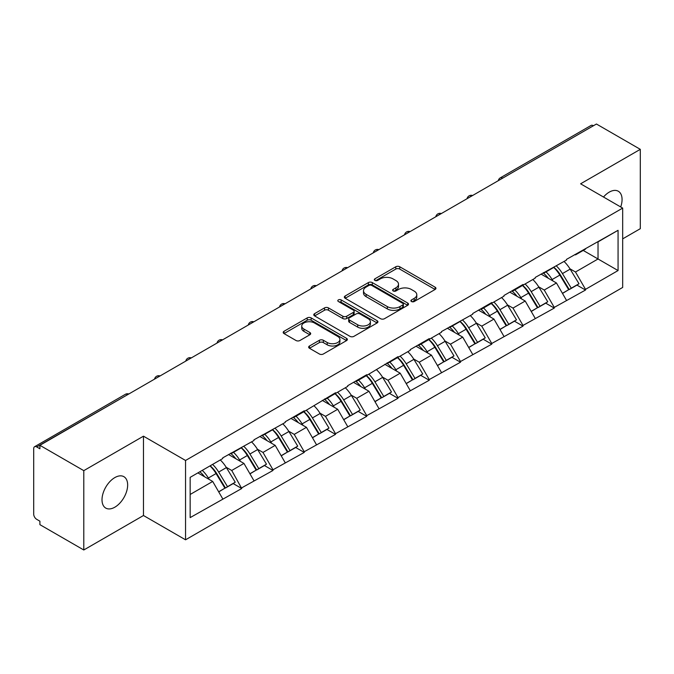 <?xml version="1.0" encoding="UTF-8"?>
<svg xmlns="http://www.w3.org/2000/svg" width="674" height="674" viewBox="0 0 674 674"><rect width="100%" height="100%" fill="white"/><g stroke="black" fill="none" stroke-linecap="round" stroke-linejoin="round"><path stroke-width="1.01" d="M411.477 301.522A1.946 1.121 0 0 0 414.232 301.522L435.126 289.466A2.78 1.609 0 0 0 435.943 288.329A2.78 1.609 0 0 0 435.126 287.191L399.733 266.761A2.78 1.609 0 0 0 395.798 266.761L374.904 278.817A1.946 1.121 0 0 0 374.331 279.617A1.946 1.121 0 0 0 374.904 280.409A1.946 1.121 0 0 0 377.659 280.409L380.363 278.851A8.897 5.139 0 0 1 392.942 278.851L395.899 280.553A8.897 5.139 0 0 1 398.502 284.184A8.897 5.139 0 0 1 395.899 287.815L393.195 289.382A1.946 1.121 0 0 0 392.622 290.174A1.946 1.121 0 0 0 393.195 290.966A1.946 1.121 0 0 0 395.941 290.966L398.646 289.407A8.897 5.139 0 0 1 411.233 289.407L414.181 291.109A8.897 5.139 0 0 1 416.793 294.74A8.897 5.139 0 0 1 414.181 298.371L411.477 299.938A1.946 1.121 0 0 0 410.913 300.73A1.946 1.121 0 0 0 411.477 301.522L411.477 299.938M114.833 477.588A18.131 10.472 -60 0 1 123.898 476.686A18.131 10.472 -60 0 1 126.678 491.211A18.131 10.472 -60 0 1 114.833 507.193A18.131 10.472 -60 0 1 105.767 508.095A18.131 10.472 -60 0 1 102.987 493.562A18.131 10.472 -60 0 1 114.833 477.588M603.5 197.027A18.131 10.472 -60 0 1 609.245 192.132A18.131 10.472 -60 0 1 618.311 191.239A18.131 10.472 -60 0 1 620.712 206.96M309.476 345.998A2.78 1.609 0 0 0 308.658 347.135A2.78 1.609 0 0 0 309.476 348.273L319.4 354.002A2.78 1.609 0 0 0 323.335 354.002L346.537 340.606A2.78 1.609 0 0 0 347.354 339.469A2.78 1.609 0 0 0 346.537 338.34L311.144 317.901A2.78 1.609 0 0 0 307.209 317.901L284.007 331.296A2.78 1.609 0 0 0 283.198 332.434A2.78 1.609 0 0 0 284.007 333.571L296.004 340.496A2.78 1.609 0 0 0 299.938 340.496L309.863 334.759A2.78 1.609 0 0 0 310.68 333.622A2.78 1.609 0 0 0 309.863 332.493L303.915 329.055A7.439 4.297 0 0 1 301.741 326.022A7.439 4.297 0 0 1 306.333 322.054A7.439 4.297 0 0 1 314.438 322.981L337.741 336.436A7.439 4.297 0 0 1 339.915 339.469A7.439 4.297 0 0 1 335.323 343.437A7.439 4.297 0 0 1 327.219 342.51L323.335 340.269A2.78 1.609 0 0 0 319.4 340.269L309.476 345.998L309.476 348.273L319.4 342.577L319.4 340.269M143.478 436.179L83.787 470.646L39.909 445.312L596.431 124.016L640.3 149.342L580.6 183.808L622.675 208.097L185.552 460.468L143.478 436.179L143.478 515.517L185.552 539.807L185.552 460.468M380.557 318.692A2.78 1.609 0 0 0 384.492 318.692L407.694 305.297A2.78 1.609 0 0 0 408.511 304.168A2.78 1.609 0 0 0 407.694 303.03L372.301 282.591A2.78 1.609 0 0 0 368.366 282.591L345.164 295.987A2.78 1.609 0 0 0 344.347 297.124A2.78 1.609 0 0 0 345.164 298.262L380.557 318.692M339.157 301.944A1.946 1.121 0 0 1 341.128 302.222L341.128 299.905L377.12 320.681A2.78 1.609 0 0 1 377.929 321.818A2.78 1.609 0 0 1 377.12 322.956L353.917 336.351A2.78 1.609 0 0 1 349.983 336.351L314.589 315.912L314.589 313.646A2.78 1.609 0 0 0 313.772 314.783A2.78 1.609 0 0 0 314.589 315.912M314.589 313.646L324.514 307.908A2.78 1.609 0 0 1 328.449 307.908L342.805 316.199A2.78 1.609 0 0 0 346.739 316.199L353.328 312.399A2.78 1.609 0 0 0 354.136 311.262A2.78 1.609 0 0 0 353.328 310.124L338.382 301.497A1.946 1.121 0 0 1 337.809 300.705A1.946 1.121 0 0 1 339.014 299.66A1.946 1.121 0 0 1 341.128 299.905M185.552 539.807L622.675 287.444L622.675 208.097M210.128 465.827A18.982 10.961 -120 0 1 216.624 473.418L225.47 488.027L233.187 483.578L241.747 488.515L231.73 470.469L226.178 467.267M241.747 488.515L190.161 517.607L190.161 477.352L222.715 458.556L222.715 457.865L253.963 440.518L253.963 439.819L285.212 422.472L285.212 421.781L304.244 410.795L304.244 411.485L335.5 392.748L335.5 393.439L347.717 386.387L347.717 385.697L366.749 374.702L366.749 375.401L397.997 356.664L397.997 357.355L410.222 350.303L410.222 349.604L429.254 338.618L429.254 339.317L441.47 332.257L441.47 331.566L472.727 314.219L472.727 313.52L491.759 302.533L491.759 303.224L503.975 296.172L503.975 295.482L523.007 284.487L523.007 285.186L535.223 278.126L535.223 277.435L566.48 260.088L566.48 259.389L618.066 230.306L618.066 270.552L585.512 289.348L575.495 272.001L569.943 268.8M553.893 267.351A18.982 10.961 -120 0 1 560.397 274.95L569.244 289.559L576.952 285.102L585.512 290.039L585.512 289.348M585.512 290.039L554.255 307.395L544.238 290.039L538.694 286.838M522.645 285.397A18.982 10.961 -120 0 1 529.141 292.988L537.987 307.597L545.704 303.148L554.255 308.085L554.255 307.395M554.255 308.085L523.007 325.432L512.99 308.085L507.438 304.884M491.388 303.435A18.982 10.961 -120 0 1 497.892 311.034L506.738 325.643L514.447 321.186L523.007 326.132L523.007 325.432M523.007 326.132L491.759 343.479L481.741 326.132L476.189 322.922M460.14 321.481A18.982 10.961 -120 0 1 466.635 329.081L475.482 343.681L483.199 339.233L491.759 344.17L491.759 343.479M491.759 344.17L460.502 361.517L450.485 344.17L444.941 340.968M428.891 339.519A18.982 10.961 -120 0 1 435.387 347.118L444.233 361.727L451.951 357.271L460.502 362.216L460.502 361.517M460.502 362.216L429.254 379.563L419.236 362.216L413.684 359.006M397.635 357.565A18.982 10.961 -120 0 1 404.139 365.165L412.985 379.774L420.694 375.317L429.254 380.254L429.254 379.563M429.254 380.254L397.997 397.609L387.988 380.254L382.436 377.052M366.386 375.612A18.982 10.961 -120 0 1 372.882 383.203L381.728 397.812L389.446 393.363L397.997 398.3L397.997 397.609M397.997 398.3L366.749 415.647L356.731 398.3L351.179 395.099M335.138 393.65A18.982 10.961 -120 0 1 341.634 401.249L350.48 415.858L358.189 411.401L366.749 416.347L366.749 415.647M366.749 416.347L335.5 433.694L325.483 416.347L319.931 413.137M303.881 411.696A18.982 10.961 -120 0 1 310.377 419.295L319.232 433.896L326.941 429.448L335.5 434.385L335.5 433.694M335.5 434.385L304.244 451.732L294.226 434.385L288.683 431.183M272.633 429.734A18.982 10.961 -120 0 1 279.129 437.333L287.975 451.942L295.692 447.485L304.244 452.431L304.244 451.732M304.244 452.431L272.995 469.778L262.978 452.431L257.426 449.221M241.376 447.78A18.982 10.961 -120 0 1 247.88 455.38L256.727 469.98L264.435 465.532L272.995 470.469L272.995 469.778M272.995 470.469L241.747 487.824M231.123 453.004L231.73 453.349L241.747 447.57M231.73 470.469L243.946 463.417L228.52 454.512M253.963 480.764L243.946 463.417M262.38 434.966L262.978 435.311L272.995 429.523M262.978 452.431L275.194 445.371L259.776 436.466M285.212 462.726L275.194 445.371M293.628 416.92L294.226 417.265L304.244 411.485M294.226 434.385L306.451 427.333L291.025 418.428M316.468 444.68L306.451 427.333M324.876 398.882L325.483 399.227L335.5 393.439M325.483 416.347L337.699 409.287L322.273 400.381M347.717 426.634L337.699 409.287M356.133 380.835L356.731 381.181L366.749 375.401M356.731 398.3L368.956 391.249L353.53 382.335M378.973 408.596L368.956 391.249M387.382 362.789L387.988 363.143L397.997 357.355M387.988 380.254L400.204 373.202L384.778 364.297M410.222 390.549L400.204 373.202M418.638 344.751L419.236 345.096L429.254 339.317M419.236 362.216L431.453 355.156L416.026 346.251M441.47 372.511L431.453 355.156M449.887 326.705L450.485 327.05L460.502 321.271M450.485 344.17L462.709 337.118L447.283 328.213M472.727 354.465L462.709 337.118M481.135 308.667L481.741 309.012L491.759 303.224M481.741 326.132L493.958 319.072L478.532 310.166M503.975 336.419L493.958 319.072M512.392 290.62L512.99 290.966L523.007 285.186M512.99 308.085L525.206 301.034L509.788 292.12M535.223 318.381L525.206 301.034M543.64 272.574L544.238 272.928L554.255 267.14M544.238 290.039L556.463 282.987L541.037 274.082M566.48 300.334L556.463 282.987M593.423 125.743L502.669 178.138M501.397 178.88A4.246 2.452 120 0 1 502.475 178.029A4.246 2.452 60 0 0 500.344 177.818L591.098 125.423A4.246 2.452 60 0 1 593.221 125.634M574.888 254.536L575.495 254.882L585.512 249.102M575.495 272.001L598.032 258.984L598.032 241.873L618.066 230.306M583.204 250.425L618.066 270.552M622.675 238.866L640.3 228.688L640.3 149.342M83.787 470.646L83.787 549.984L39.909 524.658L39.909 521.187L36.708 519.334A4.246 2.452 -120 0 1 33.7 514.136L33.7 448.665A4.246 2.452 -120 0 1 34.576 446.727A4.246 2.452 -120 0 1 36.708 446.938L39.909 448.783L39.909 445.312M83.787 549.984L143.478 515.517M190.161 494.472L212.698 481.455L197.87 472.904M222.715 498.811L212.698 481.455M559.951 275.287L560.945 275.86M528.702 293.333L529.697 293.906M497.454 311.371L498.44 311.944M466.197 329.418L467.192 329.99M434.949 347.455L435.943 348.028M403.692 365.502L404.686 366.075M372.444 383.548L373.438 384.121M341.196 401.586L342.181 402.159M309.939 419.632L310.933 420.205M278.691 437.67L279.685 438.243M247.442 455.717L248.428 456.29M216.186 473.763L217.18 474.336M412.261 301.8L414.181 300.688A8.897 5.139 0 0 0 416.793 297.057L416.793 294.74M398.502 284.184L398.502 286.501A8.897 5.139 0 0 1 395.899 290.132L393.97 291.244M435.084 289.483L399.733 269.069A2.78 1.609 0 0 0 395.798 269.069L375.679 280.687M407.66 305.322L372.301 284.908A2.78 1.609 0 0 0 368.366 284.908L345.198 298.287M402.774 304.96A1.946 1.121 0 0 0 403.347 304.168A1.946 1.121 0 0 0 402.774 303.367L371.711 285.431A1.946 1.121 0 0 0 368.956 285.431L366.108 287.082A8.897 5.139 0 0 0 363.497 290.713A8.897 5.139 0 0 0 366.108 294.344L387.339 306.603A8.897 5.139 0 0 0 399.926 306.603L402.774 304.96L402.774 307.277A1.946 1.121 0 0 0 403.347 306.476L403.347 304.168M363.497 290.713L363.497 293.022A8.897 5.139 0 0 0 366.108 296.661L366.108 294.344M402.774 307.277L399.926 308.919A8.897 5.139 0 0 1 387.339 308.919L366.108 296.661M314.623 315.938L324.514 310.225L324.514 307.908M354.136 311.262L354.136 313.57A2.78 1.609 0 0 1 353.328 314.707L346.739 318.516A2.78 1.609 0 0 1 342.805 318.516L328.449 310.225A2.78 1.609 0 0 0 324.514 310.225M341.128 302.222L377.078 322.972M357.7 324.801A7.439 4.297 0 0 0 365.805 325.727A7.439 4.297 0 0 0 370.397 321.759A7.439 4.297 0 0 0 368.215 318.726L360.009 313.983A2.78 1.609 0 0 0 356.074 313.983L349.486 317.791A2.78 1.609 0 0 0 348.677 318.92A2.78 1.609 0 0 0 349.486 320.057L357.7 324.801L357.7 327.109A7.439 4.297 0 0 0 365.805 328.044A7.439 4.297 0 0 0 370.397 324.076L370.397 321.759M348.677 318.92L348.677 321.237A2.78 1.609 0 0 0 349.486 322.374L349.486 320.057M357.7 327.109L349.486 322.374M339.915 339.469L339.915 341.785A7.439 4.297 0 0 1 335.323 345.754A7.439 4.297 0 0 1 327.219 344.818L323.335 342.577A2.78 1.609 0 0 0 319.4 342.577M301.741 326.022L301.741 328.331A7.439 4.297 0 0 0 303.915 331.372L303.915 329.055M309.829 334.784L303.915 331.372M346.537 338.34L346.537 340.606L311.144 320.217A2.78 1.609 0 0 0 307.209 320.217L284.049 333.588M564.062 261.478A23.228 13.413 60 0 1 570.153 269.137L562.436 273.585A23.228 13.413 -120 0 0 556.353 265.935M562.436 273.585L571.282 288.194L579 283.746L570.153 269.137M569.244 289.559L571.282 288.194M576.952 285.102L579 283.746M543.067 272.911A18.982 10.961 60 0 1 548.307 278.278M546.033 271.892A23.228 13.413 60 0 1 552.124 279.542L552.992 280.982M562.504 293.443L568.679 289.702L559.833 275.093A23.228 13.413 -120 0 0 553.75 267.435M568.679 289.702L562.419 293.316M532.814 279.525A23.228 13.413 60 0 1 538.897 287.175L531.188 291.631A23.228 13.413 -120 0 0 525.097 283.973M531.188 291.631L540.034 306.24L547.751 301.784L538.897 287.175M537.987 307.597L540.034 306.24M545.704 303.148L547.751 301.784M511.819 290.949A18.982 10.961 60 0 1 517.051 296.324M514.784 289.93A23.228 13.413 60 0 1 520.867 297.588L521.743 299.029M531.247 311.489L537.431 307.74L528.585 293.131A23.228 13.413 -120 0 0 522.493 285.481M537.431 307.74L531.171 311.354M501.557 297.563A23.228 13.413 60 0 1 507.648 305.221L499.94 309.678A23.228 13.413 -120 0 0 493.848 302.019M499.94 309.678L508.786 324.278L516.495 319.83L507.648 305.221M506.738 325.643L508.786 324.278M514.447 321.186L516.495 319.83M480.562 308.995A18.982 10.961 60 0 1 485.802 314.362M483.528 307.976A23.228 13.413 60 0 1 489.619 315.634L490.495 317.075M499.998 329.535L506.182 325.786L497.336 311.177A23.228 13.413 -120 0 0 491.245 303.519M506.182 325.786L499.923 329.401M470.309 315.609A23.228 13.413 60 0 1 476.4 323.267L468.683 327.716A23.228 13.413 -120 0 0 462.6 320.057M468.683 327.716L477.529 342.325L485.246 337.868L476.4 323.267M475.482 343.681L477.529 342.325M483.199 339.233L485.246 337.868M449.314 327.033A18.982 10.961 60 0 1 454.554 332.408M452.279 326.014A23.228 13.413 60 0 1 458.371 333.672L459.238 335.113M468.742 347.573L474.926 343.824L466.079 329.224A23.228 13.413 -120 0 0 459.997 321.565M474.926 343.824L468.666 347.439M439.06 333.655A23.228 13.413 60 0 1 445.143 341.305L437.434 345.762A23.228 13.413 -120 0 0 431.343 338.104M437.434 345.762L446.281 360.371L453.99 355.914L445.143 341.305M444.233 361.727L446.281 360.371M451.951 357.271L453.99 355.914M418.065 345.08A18.982 10.961 60 0 1 423.297 350.446M421.031 344.06A23.228 13.413 60 0 1 427.114 351.718L427.99 353.159M437.493 365.62L443.677 361.871L434.831 347.262A23.228 13.413 -120 0 0 428.74 339.612M443.677 361.871L437.418 365.485M407.804 351.693A23.228 13.413 60 0 1 413.895 359.352L406.186 363.8A23.228 13.413 -120 0 0 400.095 356.15M406.186 363.8L415.032 378.409L422.741 373.96L413.895 359.352M412.985 379.774L415.032 378.409M420.694 375.317L422.741 373.96M386.809 363.126A18.982 10.961 60 0 1 392.049 368.493M389.774 362.107A23.228 13.413 60 0 1 395.865 369.756L396.733 371.197M406.245 383.658L412.421 379.917L403.574 365.308A23.228 13.413 -120 0 0 397.492 357.65M412.421 379.917L406.169 383.523M376.555 369.74A23.228 13.413 60 0 1 382.647 377.389L374.929 381.846A23.228 13.413 -120 0 0 368.847 374.188M374.929 381.846L383.776 396.455L391.493 391.998L382.647 377.389M381.728 397.812L383.776 396.455M389.446 393.363L391.493 391.998M355.56 381.164A18.982 10.961 60 0 1 360.792 386.539M358.526 380.144A23.228 13.413 60 0 1 364.617 387.803L365.485 389.243M374.988 401.704L381.172 397.955L372.326 383.346A23.228 13.413 -120 0 0 366.235 375.696M381.172 397.955L374.913 401.569M345.307 387.777A23.228 13.413 60 0 1 351.39 395.436L343.681 399.893A23.228 13.413 -120 0 0 337.59 392.234M343.681 399.893L352.527 414.493L360.236 410.045L351.39 395.436M350.48 415.858L352.527 414.493M358.189 411.401L360.236 410.045M324.312 399.21A18.982 10.961 60 0 1 329.544 404.577M327.278 398.191A23.228 13.413 60 0 1 333.36 405.849L334.237 407.29M343.74 419.75L349.924 416.001L341.078 401.392A23.228 13.413 -120 0 0 334.986 393.734M349.924 416.001L343.664 419.616M314.05 405.824A23.228 13.413 60 0 1 320.142 413.482L312.424 417.931A23.228 13.413 -120 0 0 306.341 410.272M312.424 417.931L321.271 432.539L328.988 428.083L320.142 413.482M319.232 433.896L321.271 432.539M326.941 429.448L328.988 428.083M293.055 417.248A18.982 10.961 60 0 1 298.296 422.623M296.021 416.229A23.228 13.413 60 0 1 302.112 423.887L302.98 425.328M312.492 437.788L318.667 434.039L309.821 419.439A23.228 13.413 -120 0 0 303.738 411.78M318.667 434.039L312.407 437.653M282.802 423.862A23.228 13.413 60 0 1 288.885 431.52L281.176 435.977A23.228 13.413 -120 0 0 275.085 428.319M281.176 435.977L290.022 450.577L297.731 446.129L288.885 431.52M287.975 451.942L290.022 450.577M295.692 447.485L297.731 446.129M261.807 435.294A18.982 10.961 60 0 1 267.039 440.661M264.772 434.275A23.228 13.413 60 0 1 270.855 441.933L271.732 443.374M281.235 455.835L287.419 452.086L278.573 437.477A23.228 13.413 -120 0 0 272.481 429.818M287.419 452.086L281.159 455.7M251.545 441.908A23.228 13.413 60 0 1 257.637 449.566L249.928 454.015A23.228 13.413 -120 0 0 243.836 446.365M249.928 454.015L258.774 468.624L266.483 464.175L257.637 449.566M256.727 469.98L258.774 468.624M264.435 465.532L266.483 464.175M230.55 453.332A18.982 10.961 60 0 1 235.79 458.708M233.516 452.321A23.228 13.413 60 0 1 239.607 459.971L240.483 461.412M249.987 473.873L256.171 470.132L247.324 455.523A23.228 13.413 -120 0 0 241.233 447.865M256.171 470.132L249.911 473.738M220.297 459.954A23.228 13.413 60 0 1 226.388 467.604L218.671 472.061A23.228 13.413 -120 0 0 212.588 464.403M218.671 472.061L227.517 486.67L235.234 482.213L226.388 467.604M225.47 488.027L227.517 486.67M233.187 483.578L235.234 482.213M199.807 471.783A18.982 10.961 60 0 1 204.542 476.745M202.267 470.359A23.228 13.413 60 0 1 208.359 478.018L209.226 479.458M218.73 491.919L224.914 488.17L216.068 473.561A23.228 13.413 -120 0 0 209.976 465.911M224.914 488.17L218.654 491.784M127.656 394.652L36.708 446.938M128.532 394.147A4.246 2.452 -60 0 0 127.453 394.543A4.246 2.452 -120 0 0 125.33 394.332L34.576 446.727M470.14 196.926A4.246 2.452 120 0 1 471.219 196.067A4.246 2.452 -60 0 1 472.297 195.679M438.892 214.964A4.246 2.452 120 0 1 439.97 214.113A4.246 2.452 -60 0 1 441.049 213.717M407.644 233.01A4.246 2.452 120 0 1 408.722 232.151A4.246 2.452 -60 0 1 409.8 231.763M376.387 251.048A4.246 2.452 120 0 1 377.465 250.197A4.246 2.452 -60 0 1 378.544 249.801M345.139 269.094A4.246 2.452 120 0 1 346.217 268.244A4.246 2.452 -60 0 1 347.295 267.848M313.882 287.141A4.246 2.452 120 0 1 314.96 286.281A4.246 2.452 -60 0 1 316.039 285.894M282.633 305.179A4.246 2.452 120 0 1 283.712 304.328A4.246 2.452 -60 0 1 284.79 303.932M251.385 323.225A4.246 2.452 120 0 1 252.464 322.366A4.246 2.452 -60 0 1 253.542 321.978M220.128 341.263A4.246 2.452 120 0 1 221.207 340.412A4.246 2.452 -60 0 1 222.285 340.016M188.88 359.309A4.246 2.452 120 0 1 189.958 358.458A4.246 2.452 -60 0 1 191.037 358.062M157.623 377.347A4.246 2.452 120 0 1 158.71 376.496A4.246 2.452 -60 0 1 159.789 376.109M414.181 300.688L414.181 298.371M393.195 290.966L393.195 289.382M395.899 290.132L395.899 287.815M374.904 280.409L374.904 278.817M395.798 269.069L395.798 266.761M399.733 269.069L399.733 266.761M435.126 289.466L435.126 287.191M345.164 298.262L345.164 295.987M368.366 284.908L368.366 282.591M372.301 284.908L372.301 282.591M407.694 305.297L407.694 303.03M387.339 308.919L387.339 306.603M399.926 308.919L399.926 306.603M328.449 310.225L328.449 307.908M342.805 318.516L342.805 316.199M346.739 318.516L346.739 316.199M353.328 314.707L353.328 312.399M377.12 322.956L377.12 320.681M323.335 342.577L323.335 340.269M327.219 344.818L327.219 342.51M309.863 334.759L309.863 332.493M284.007 333.571L284.007 331.296M307.209 320.217L307.209 317.901M311.144 320.217L311.144 317.901M559.833 275.093L552.124 279.542M528.585 293.131L520.867 297.588M497.336 311.177L489.619 315.634M466.079 329.224L458.371 333.672M434.831 347.262L427.114 351.718M403.574 365.308L395.865 369.756M372.326 383.346L364.617 387.803M341.078 401.392L333.36 405.849M309.821 419.439L302.112 423.887M278.573 437.477L270.855 441.933M247.324 455.523L239.607 459.971M216.068 473.561L208.359 478.018M500.344 177.818A4.246 4.246 0 0 0 498.305 180.666M472.584 195.511A4.246 4.246 0 0 0 467.057 198.704M441.335 213.557A4.246 4.246 0 0 0 435.8 216.75M410.078 231.595A4.246 4.246 0 0 0 404.552 234.788M378.83 249.641A4.246 4.246 0 0 0 373.303 252.834M347.582 267.688A4.246 4.246 0 0 0 342.047 270.881M316.325 285.725A4.246 4.246 0 0 0 310.798 288.919M285.077 303.772A4.246 4.246 0 0 0 279.542 306.965M253.82 321.81A4.246 4.246 0 0 0 248.293 325.003M222.572 339.856A4.246 4.246 0 0 0 217.045 343.049M191.323 357.902A4.246 4.246 0 0 0 185.788 361.096M160.067 375.94A4.246 4.246 0 0 0 154.54 379.133M128.818 393.987A4.246 4.246 0 0 0 125.33 394.332"/></g></svg>
